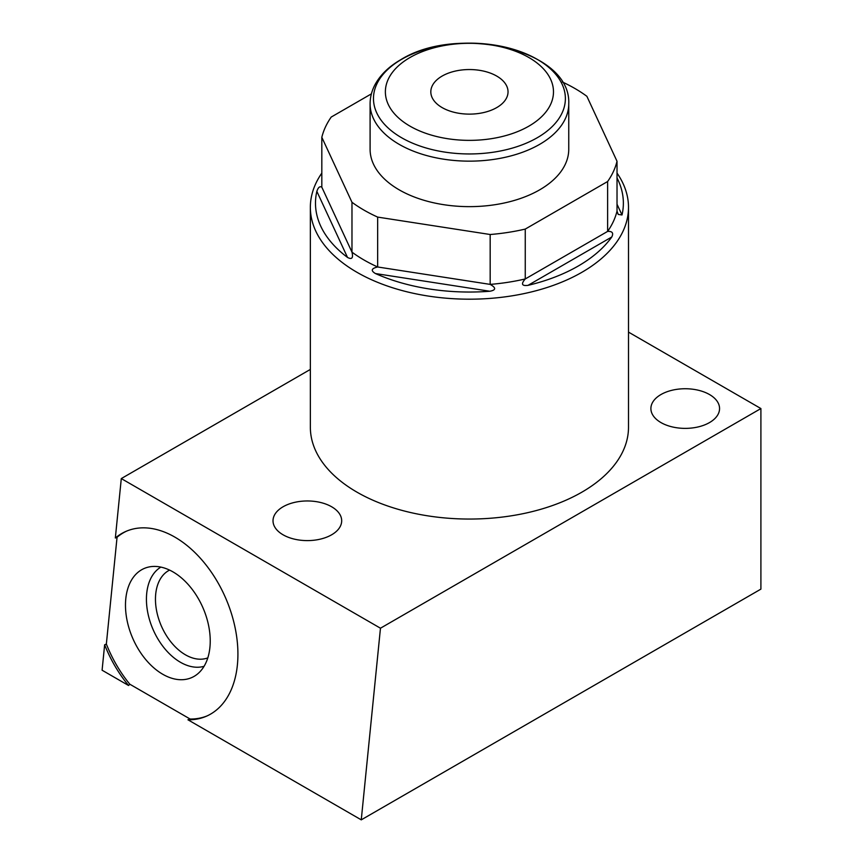 <?xml version="1.0" encoding="UTF-8"?>
<svg xmlns="http://www.w3.org/2000/svg" width="863" height="863" viewBox="0 0 863 863"><rect width="100%" height="100%" fill="white"/><g stroke="black" fill="none" stroke-linecap="round" stroke-linejoin="round"><path stroke-width="1.29" d="M617.023 161.273L617.023 211.144A149.051 86.052 0 0 1 607.628 231.403L525.254 278.954C520.853 284.003 521.77 286.138 528.016 285.351A153.938 88.878 0 0 0 578.275 266.009A153.938 88.878 0 0 0 611.781 236.991C613.712 233.021 612.331 231.165 607.628 231.403L607.628 181.521A149.051 86.052 0 0 0 617.023 161.273L586.883 96.311A149.051 86.052 0 0 0 562.288 81.974M607.628 181.521L525.254 229.083A149.051 86.052 0 0 1 490.173 234.509L377.66 217.098A149.051 86.052 0 0 1 351.975 202.276L321.823 137.314A149.051 86.052 0 0 1 331.219 117.055L371.392 93.862M539.666 189.838A99.331 57.346 180 0 1 431.414 202.276A99.331 57.346 180 0 1 370.098 149.288L370.098 103.797A99.331 57.346 180 0 0 431.414 156.786A99.331 57.346 180 0 0 539.666 144.348A99.331 57.346 180 0 0 568.749 103.797L568.749 149.288A99.331 57.346 180 0 1 539.666 189.838M617.023 211.144L618.221 214.434L622.007 214.963A153.938 88.878 0 0 0 617.023 177.918M321.823 173.107A159.072 91.845 0 0 0 310.356 207.347A159.072 91.845 0 0 0 356.948 272.287A159.072 91.845 0 0 0 581.91 272.287A159.072 91.845 0 0 0 628.501 207.347A159.072 91.845 0 0 0 617.023 173.107M310.356 207.347L310.356 427.207A159.072 91.845 0 0 0 356.948 492.147A159.072 91.845 0 0 0 530.303 512.061A159.072 91.845 0 0 0 628.501 427.207L628.501 207.347M310.356 369.418L121.295 478.577L380.464 628.21L361.263 819.85L760.907 589.116L760.907 408.555L380.464 628.21M628.501 332.115L760.907 408.555M709.505 394.542A34.337 19.817 180 0 1 719.559 408.555A34.337 19.817 180 0 1 698.372 426.872A34.337 19.817 180 0 1 660.95 422.568A34.337 19.817 180 0 1 650.896 408.555A34.337 19.817 180 0 1 672.094 390.249A34.337 19.817 180 0 1 709.505 394.542M331.629 506.764A34.337 19.817 180 0 1 341.683 520.777A34.337 19.817 180 0 1 320.497 539.095A34.337 19.817 180 0 1 283.075 534.801A34.337 19.817 180 0 1 273.021 520.777A34.337 19.817 180 0 1 294.218 502.471A34.337 19.817 180 0 1 331.629 506.764M106.354 644.046A100.798 64.854 -113.5 0 0 129.838 684.23L128.555 685.492L102.093 670.217L104.639 644.79L106.354 644.046L117.055 537.261L115.34 538.005A100.798 64.854 66.5 0 1 125.89 531.414A100.798 64.854 66.5 0 1 225.599 597.919A100.798 64.854 66.5 0 1 206.386 716.225A100.798 64.854 66.5 0 1 187.94 719.785L190.14 719.041A100.798 64.854 -113.5 0 0 207.249 715.848M121.295 478.577L115.34 538.005M126.753 531.047A100.798 64.854 -113.5 0 0 117.055 537.261M129.838 684.23L190.14 719.041M172.988 571.889A59.504 38.285 -113.5 0 0 150.745 566.667A59.504 38.285 -113.5 0 0 125.933 613.226A59.504 38.285 -113.5 0 0 162.729 674.251A59.504 38.285 -113.5 0 0 197.508 674.014A59.504 38.285 -113.5 0 0 207.994 622.795A59.504 38.285 -113.5 0 0 172.988 571.889M104.639 644.79A100.798 64.854 -113.5 0 0 128.555 685.492M187.94 719.785L361.263 819.85M160.863 567.11A54.283 34.919 -113.5 0 0 147.907 613.291A54.283 34.919 -113.5 0 0 180.41 662.255A54.283 34.919 66.5 0 0 204.067 666.301M207.821 657.876A47.897 30.82 66.5 0 1 185.448 654.812A47.897 30.82 -113.5 0 1 156.537 610.443A47.897 30.82 -113.5 0 1 169.579 570.109M525.254 229.083L525.254 278.954A149.051 86.052 180 0 1 490.173 284.391L490.173 234.509M489.86 291.252C496.106 290.087 496.214 287.8 490.173 284.391L377.66 266.98C371.338 268.447 370.594 270.637 375.437 273.549A153.938 88.878 0 0 0 489.86 291.252L375.437 273.549M377.66 217.098L377.66 266.98A149.051 86.052 180 0 1 351.975 252.147L351.975 202.276M347.509 257.422C351.91 259.795 353.399 258.037 351.975 252.147L321.823 187.185C319.849 185.987 318.199 187.368 316.85 191.359A153.938 88.878 0 0 0 347.509 257.422L316.85 191.359M321.823 187.185L321.823 137.314M409.99 57.519A84.056 48.533 0 0 0 409.99 126.149A84.056 48.533 0 0 0 528.868 126.149A84.056 48.533 0 0 0 528.868 57.519A84.056 48.533 0 0 0 409.99 57.519M496.721 76.073A38.608 22.287 0 0 0 454.65 71.241A38.608 22.287 0 0 0 430.82 91.834A38.608 22.287 0 0 0 442.126 107.595A38.608 22.287 0 0 0 484.197 112.427A38.608 22.287 0 0 0 508.037 91.834A38.608 22.287 0 0 0 496.721 76.073M617.023 204.24L622.007 214.963M611.781 236.991L528.016 285.351M537.282 137.724A95.955 55.405 0 0 0 537.282 59.374A95.955 55.405 0 0 0 401.575 59.374A95.955 55.405 180 0 0 401.575 137.724A95.955 55.405 180 0 0 537.282 137.724M370.098 103.797C370.13 96.883 371.91 90.237 375.448 83.884C380.863 74.358 389.321 66.289 400.81 59.676C457.509 24.196 571.263 49.407 568.749 103.797"/></g></svg>
